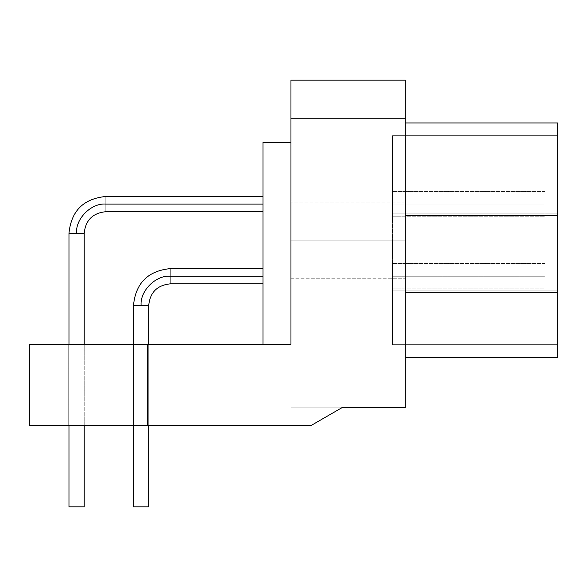 <?xml version="1.0" encoding="UTF-8"?>
<svg xmlns="http://www.w3.org/2000/svg" width="587" height="587" viewBox="0 0 587 587"><rect width="100%" height="100%" fill="white"/><g stroke="black" fill="none" stroke-linecap="round" stroke-linejoin="round"><path stroke-width="0.44" stroke-dasharray="2.94 2.2" d="M544.949 204.093L392.556 204.093C392.556 220.47 392.556 220.47 392.556 204.093C392.556 220.47 392.556 220.47 392.556 204.093L544.949 204.093C544.949 220.47 544.949 220.47 544.949 204.093C544.949 220.47 544.949 220.47 544.949 204.093C544.949 187.715 544.949 187.715 544.949 204.093C544.949 187.715 544.949 187.715 544.949 204.093L392.556 204.093C392.556 187.715 392.556 187.715 392.556 204.093C392.556 187.715 392.556 187.715 392.556 204.093L544.949 204.093L392.556 204.093C392.556 220.47 392.556 220.47 392.556 204.093C392.556 220.47 392.556 220.47 392.556 204.093L544.949 204.093C544.949 220.47 544.949 220.47 544.949 204.093C544.949 220.47 544.949 220.47 544.949 204.093C544.949 187.715 544.949 187.715 544.949 204.093C544.949 187.715 544.949 187.715 544.949 204.093L392.556 204.093C392.556 187.715 392.556 187.715 392.556 204.093C392.556 187.715 392.556 187.715 392.556 204.093L544.949 204.093M544.949 276.228L392.556 276.228C392.556 292.605 392.556 292.605 392.556 276.228C392.556 292.605 392.556 292.605 392.556 276.228L544.949 276.228C544.949 292.605 544.949 292.605 544.949 276.228C544.949 292.605 544.949 292.605 544.949 276.228C544.949 259.85 544.949 259.85 544.949 276.228C544.949 259.85 544.949 259.85 544.949 276.228L392.556 276.228C392.556 259.85 392.556 259.85 392.556 276.228C392.556 259.85 392.556 259.85 392.556 276.228L544.949 276.228L392.556 276.228C392.556 292.605 392.556 292.605 392.556 276.228C392.556 292.605 392.556 292.605 392.556 276.228L544.949 276.228C544.949 292.605 544.949 292.605 544.949 276.228C544.949 292.605 544.949 292.605 544.949 276.228C544.949 259.85 544.949 259.85 544.949 276.228C544.949 259.85 544.949 259.85 544.949 276.228L392.556 276.228C392.556 259.85 392.556 259.85 392.556 276.228C392.556 259.85 392.556 259.85 392.556 276.228L544.949 276.228M405.257 357.38L405.257 292.311L557.65 292.311L557.65 357.38L405.257 357.38L405.257 215.356L557.65 215.356L557.65 292.311L405.257 292.311L405.257 357.38L557.65 357.38L557.65 215.356L405.257 215.356L405.257 122.947L557.65 122.947L557.65 215.356L557.65 122.947L405.257 122.947L405.257 357.38M405.257 240.164L290.961 240.164L290.961 273.153L290.961 240.164L290.961 273.153L290.961 240.164L405.257 240.164L405.257 207.167L405.257 240.164L405.257 207.167L405.257 240.164L290.961 240.164L290.961 207.167L290.961 240.164L290.961 207.167L290.961 240.164L405.257 240.164L290.961 240.164L290.961 273.153L290.961 240.164L290.961 273.153L290.961 240.164L405.257 240.164L405.257 207.167L405.257 240.164L405.257 207.167L405.257 240.164L290.961 240.164L290.961 207.167L290.961 240.164L290.961 207.167L290.961 240.164L405.257 240.164M68.716 425.575L68.716 344.298L147.454 344.298L147.454 425.575L68.716 425.575L147.454 425.575L147.454 344.298L68.716 344.298L68.716 425.575L68.716 344.298L147.454 344.298L147.454 425.575L68.716 425.575L147.454 425.575L147.454 344.298L68.716 344.298L68.716 425.575M68.972 344.298L68.972 425.575L68.972 344.298M84.212 425.575L84.212 344.298L84.212 425.575M68.972 233.303L76.589 233.303C66.764 233.303 66.764 233.303 76.589 233.303C75.283 218.856 91.352 202.786 105.799 204.093C105.799 194.268 105.799 194.268 105.799 204.093C91.352 202.786 75.283 218.856 76.589 233.303L84.212 233.303L68.972 233.303L68.972 506.852L84.212 506.852L68.972 506.852L68.972 233.303L76.589 233.303C75.283 218.856 91.352 202.786 105.799 204.093C105.799 213.925 105.799 213.925 105.799 204.093C105.799 194.268 105.799 194.268 105.799 204.093C105.799 213.925 105.799 213.925 105.799 204.093L263.02 204.093C263.02 194.268 263.02 194.268 263.02 204.093C263.02 194.268 263.02 194.268 263.02 204.093L105.799 204.093C105.799 194.268 105.799 194.268 105.799 204.093C105.799 194.268 105.799 194.268 105.799 204.093C91.352 202.786 75.283 218.856 76.589 233.303C66.764 233.303 66.764 233.303 76.589 233.303C66.764 233.303 66.764 233.303 76.589 233.303L84.212 233.303L84.212 506.852L68.98 506.852L84.212 506.852L84.212 233.303L76.589 233.303C75.283 218.856 91.352 202.786 105.799 204.093C105.799 213.925 105.799 213.925 105.799 204.093C105.799 213.925 105.799 213.925 105.799 204.093C91.352 202.786 75.283 218.856 76.589 233.303M263.02 204.093C263.02 213.925 263.02 213.925 263.02 204.093C263.02 213.925 263.02 213.925 263.02 204.093C263.02 194.268 263.02 194.268 263.02 204.093C263.02 194.268 263.02 194.268 263.02 204.093L105.799 204.093L263.02 204.093C263.02 213.925 263.02 213.925 263.02 204.093C263.02 213.925 263.02 213.925 263.02 204.093L105.799 204.093C105.799 194.268 105.799 194.268 105.799 204.093C105.799 194.268 105.799 194.268 105.799 204.093C105.799 213.925 105.799 213.925 105.799 204.093C105.799 213.925 105.799 213.925 105.799 204.093L263.02 204.093L263.02 197.496L263.02 210.696L263.02 204.093M84.212 506.852L68.972 506.852M148.724 506.852L133.484 506.852L148.724 506.852L133.491 506.852L148.724 506.852L148.724 305.438L133.484 305.438L141.107 305.438C131.283 305.438 131.283 305.438 141.107 305.438C139.801 290.983 155.863 274.921 170.318 276.228C170.318 266.403 170.318 266.403 170.318 276.228C155.863 274.921 139.801 290.983 141.107 305.438L148.724 305.438L148.724 506.852L133.484 506.852L133.484 305.438L133.484 506.852M133.484 344.298L133.484 425.575L133.484 344.298M148.724 425.575L148.724 344.298L148.724 425.575M170.318 276.228C170.318 286.052 170.318 286.052 170.318 276.228C170.318 266.403 170.318 266.403 170.318 276.228C170.318 286.052 170.318 286.052 170.318 276.228L263.02 276.228C263.02 266.403 263.02 266.403 263.02 276.228C263.02 266.403 263.02 266.403 263.02 276.228L170.318 276.228C170.318 266.403 170.318 266.403 170.318 276.228C170.318 266.403 170.318 266.403 170.318 276.228C155.863 274.921 139.801 290.983 141.107 305.438C139.801 290.983 155.863 274.921 170.318 276.228C170.318 286.052 170.318 286.052 170.318 276.228C170.318 286.052 170.318 286.052 170.318 276.228C155.863 274.921 139.801 290.983 141.107 305.438C131.283 305.438 131.283 305.438 141.107 305.438C131.283 305.438 131.283 305.438 141.107 305.438L148.724 305.438L141.107 305.438C139.801 290.983 155.863 274.921 170.318 276.228L263.02 276.228C263.02 286.052 263.02 286.052 263.02 276.228C263.02 286.052 263.02 286.052 263.02 276.228C263.02 266.403 263.02 266.403 263.02 276.228C263.02 266.403 263.02 266.403 263.02 276.228L170.318 276.228C170.318 266.403 170.318 266.403 170.318 276.228C170.318 266.403 170.318 266.403 170.318 276.228C170.318 286.052 170.318 286.052 170.318 276.228C170.318 286.052 170.318 286.052 170.318 276.228L263.02 276.228C263.02 286.052 263.02 286.052 263.02 276.228C263.02 286.052 263.02 286.052 263.02 276.228L170.318 276.228M133.484 305.438L141.107 305.438M263.02 142.377L263.02 344.298L290.961 344.298L29.35 344.298L29.35 425.575L310.963 425.575L29.35 425.575L310.963 425.575L341.759 407.796L310.963 425.575L341.759 407.796L290.961 407.796L290.961 344.298L290.961 407.796L290.961 344.298L29.35 344.298L29.35 425.575L29.35 344.298L263.02 344.298L263.02 142.377L290.961 142.377L290.961 344.298L263.02 344.298L290.961 344.298L290.961 142.377L263.02 142.377M263.02 276.228L263.02 282.824L263.02 276.228M147.454 425.575L68.716 425.575L147.454 425.575M147.454 344.298L68.716 344.298L147.454 344.298M290.961 344.298L29.35 344.298L29.35 425.575L310.963 425.575L341.759 407.796L310.963 425.575L29.35 425.575L29.35 344.298L290.961 344.298L290.961 407.796L405.257 407.796L341.759 407.796L310.963 425.575L29.35 425.575L29.35 344.298L290.961 344.298L290.961 118.244L405.257 118.244L405.257 407.796L405.257 118.244L290.961 118.244L290.961 80.148L405.257 80.148L405.257 118.244L405.257 80.148L290.961 80.148L290.961 344.298M290.961 240.164L290.961 202.06L290.961 240.164M557.65 344.679L557.65 135.648L557.65 344.679L557.65 290.11L392.556 290.11L392.556 344.679L557.65 344.679L392.556 344.679L392.556 290.11L557.65 290.11L557.65 213.147L392.556 213.147L392.556 290.11L392.556 213.147L557.65 213.147L557.65 135.648L392.556 135.648L392.556 213.147L392.556 135.648L557.65 135.648L392.556 135.648L557.65 135.648L557.65 213.147L392.556 213.147L557.65 213.147L557.65 290.11L392.556 290.11L557.65 290.11L557.65 344.679L392.556 344.679L557.65 344.679M392.556 344.679L392.556 135.648L392.556 344.679M392.556 276.228L392.556 287.226L392.556 276.228M392.556 204.093L392.556 215.091L392.556 204.093M392.556 216.794L544.949 216.794L392.556 216.794M544.949 191.399L392.556 191.399L544.949 191.399M392.556 288.929L544.949 288.929L392.556 288.929M544.949 263.526L392.556 263.526L544.949 263.526M290.961 278.26L405.257 278.26L290.961 278.26M405.257 202.06L290.961 202.06L405.257 202.06M84.212 233.303C85.526 220.228 92.724 213.03 105.799 211.716L263.02 211.716M263.02 196.476L105.799 196.476M148.724 305.438C150.037 292.355 157.235 285.165 170.318 283.851L263.02 283.851M263.02 268.611L170.318 268.611"/><path stroke-width="0.88" d="M405.257 122.947L557.65 122.947L405.257 122.947M405.257 215.356L557.65 215.356L557.65 122.947L557.65 215.356L405.257 215.356M405.257 292.311L557.65 292.311L557.65 215.356L557.65 292.311L405.257 292.311M405.257 357.38L557.65 357.38L557.65 292.311L557.65 357.38L405.257 357.38M84.212 506.852L68.98 506.852L84.212 506.852L84.212 425.575L84.212 506.852L68.972 506.852L68.972 425.575L68.972 506.852M263.02 196.476L105.799 196.476C83.457 198.685 71.181 210.96 68.972 233.303L68.972 344.298L68.972 233.303L84.212 233.303L84.212 344.298L84.212 233.303C85.526 220.228 92.724 213.03 105.799 211.716L263.02 211.716M76.589 233.303C75.283 218.856 91.352 202.786 105.799 204.093C105.799 194.268 105.799 194.268 105.799 204.093C105.799 213.925 105.799 213.925 105.799 204.093C91.352 202.786 75.283 218.856 76.589 233.303C66.764 233.303 66.764 233.303 76.589 233.303L84.212 233.303M105.799 204.093L263.02 204.093L105.799 204.093C105.799 194.268 105.799 194.268 105.799 204.093C105.799 213.925 105.799 213.925 105.799 204.093M263.02 268.611L170.318 268.611C147.968 270.82 135.692 283.095 133.484 305.438L133.484 344.298L133.484 305.438L148.724 305.438L148.724 344.298L148.724 305.438C150.037 292.355 157.235 285.165 170.318 283.851L263.02 283.851M133.484 506.852L133.484 425.575L133.484 506.852L148.724 506.852L148.724 425.575L148.724 506.852M141.107 305.438C139.801 290.983 155.863 274.921 170.318 276.228C170.318 266.403 170.318 266.403 170.318 276.228C170.318 286.052 170.318 286.052 170.318 276.228C155.863 274.921 139.801 290.983 141.107 305.438C131.283 305.438 131.283 305.438 141.107 305.438L148.724 305.438M170.318 276.228L263.02 276.228L170.318 276.228C170.318 266.403 170.318 266.403 170.318 276.228C170.318 286.052 170.318 286.052 170.318 276.228M263.02 344.298L263.02 142.377L290.961 142.377L263.02 142.377L263.02 344.298M29.35 344.298L290.961 344.298L290.961 80.148L405.257 80.148L290.961 80.148L290.961 118.244L405.257 118.244L405.257 80.148L405.257 118.244L290.961 118.244L290.961 344.298L29.35 344.298L29.35 425.575L29.35 344.298M310.963 425.575L29.35 425.575L310.963 425.575L341.759 407.796L310.963 425.575M405.257 407.796L341.759 407.796L405.257 407.796L405.257 118.244L405.257 407.796M105.799 196.476C83.457 198.685 71.181 210.96 68.972 233.303M170.318 268.611C147.968 270.82 135.692 283.095 133.484 305.438"/></g></svg>
